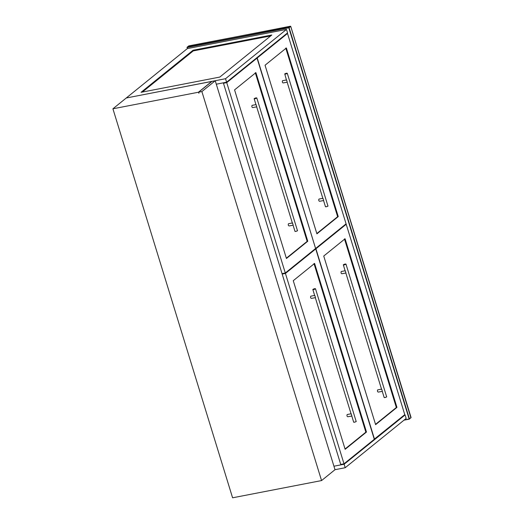 <?xml version="1.0" encoding="UTF-8"?>
<svg xmlns="http://www.w3.org/2000/svg" width="524" height="524" viewBox="0 0 524 524"><rect width="100%" height="100%" fill="white"/><g stroke="black" fill="none" stroke-linecap="round" stroke-linejoin="round"><path stroke-width="0.79" d="M312.966 289.327C314.426 288.632 315.212 288.482 315.33 288.868C313.869 289.569 313.083 289.72 312.966 289.327L312.861 289.458M312.939 289.379C313.057 289.785 313.876 289.628 315.382 288.907L315.33 288.868M353.792 422.043C353.91 422.436 354.702 422.279 356.156 421.584L356.268 421.46M315.494 288.731L356.189 421.532C354.676 422.252 353.864 422.409 353.739 422.01M347.366 414.53L347.124 414.576C346.77 415.768 346.993 416.495 347.798 416.75L351.735 416.023M310.955 296.171L310.719 296.217C310.359 297.409 310.581 298.136 311.387 298.392L315.324 297.665M351.787 416.01L353.707 422.246M314.741 295.785L312.841 289.484M314.8 295.431L315.468 297.606M351.211 413.783L351.879 415.958M314.852 249.097L315.736 248.926L285.436 273.436L282.174 274.065L282.921 273.463M285.436 273.436L343.999 463.806L340.738 464.441L282.174 274.065M343.999 463.806L374.3 439.295L315.736 248.926M314.597 263.428L366.473 432.045L345.139 449.304L293.263 280.687L314.597 263.428M366.473 432.045L365.857 432.162L313.987 263.552M345.041 449.002L365.857 432.162M286.628 33.641L287.512 33.471L257.212 57.974L256.334 58.151M257.212 57.974L315.572 248.389M315.782 248.35L346.082 223.84L287.512 33.471M338.249 216.589L286.379 47.972L265.046 65.231L316.915 233.842L338.249 216.589L337.639 216.707L285.77 48.09M316.824 233.54L337.639 216.707M215.561 81.796L335.006 469.701L321.559 480.574L201.884 91.569L215.24 80.761L211.978 81.397L198.616 92.198L201.884 91.569M198.413 92.237L211.768 81.436L126.271 97.988L112.915 108.796L198.413 92.237L198.95 93.285L198.616 92.198M112.915 108.796L232.591 497.8L321.559 480.574M215.24 80.761L215.665 81.777M226.604 82.196L225.53 78.718L286.49 29.41L287.558 32.888L226.604 82.196L216.399 84.174L223.335 82.825L340.869 464.873L333.932 466.216L344.137 464.238L405.091 414.936L404.207 415.106M405.091 414.936L406.166 418.414L345.205 467.722L335.006 469.701M345.205 467.722L344.137 464.238M257.035 58.125L226.735 82.628L223.473 83.264L282.036 273.633L285.305 272.997L315.599 248.494L257.035 58.125L256.151 58.295M223.473 83.264L224.22 82.654M226.735 82.628L285.305 272.997M255.902 72.626L307.771 241.237L286.438 258.496L234.569 89.886L255.902 72.626M307.771 241.237L307.162 241.361L255.286 72.744M286.346 258.194L307.162 241.361M374.267 439.191L404.777 414.641L346.213 224.272L345.329 224.442M346.213 224.272L315.913 248.782L315.029 248.952M315.913 248.782L374.483 439.151M323.74 256.033L375.616 424.65L396.95 407.39L345.08 238.78L323.74 256.033M396.95 407.39L396.341 407.508L344.464 238.898M375.525 424.348L396.341 407.508M225.53 78.718L126.376 97.968M286.49 29.41L187.317 48.608L126.363 97.916M193.042 50.258L271.805 35.01L219.811 77.067L141.048 92.316L193.042 50.258L193.238 50.913L142.371 92.06M270.679 35.92L193.238 50.913M340.869 464.873L341.622 464.264M343.443 264.679C344.903 263.978 345.689 263.827 345.807 264.22C344.353 264.915 343.561 265.065 343.443 264.679L343.338 264.803M343.416 264.725C343.534 265.131 344.353 264.974 345.866 264.253L345.807 264.22M384.269 397.389C384.387 397.781 385.179 397.631 386.64 396.93L386.745 396.806M345.971 264.083L386.666 396.884C385.153 397.598 384.341 397.755 384.216 397.356M377.843 389.876L377.608 389.921C377.254 391.114 377.476 391.841 378.276 392.096L382.212 391.369M341.432 271.517L341.196 271.563C340.842 272.762 341.065 273.482 341.864 273.744L345.801 273.011M382.265 391.356L384.19 397.592M345.218 271.131L343.318 264.83M345.277 270.777L345.945 272.952M381.629 389.483L345.853 273.004M381.688 389.129L382.356 391.31M254.264 98.525C255.725 97.831 256.511 97.674 256.629 98.067C255.175 98.761 254.382 98.912 254.264 98.525L254.16 98.65M254.238 98.578C254.363 98.977 255.175 98.82 256.688 98.099L256.629 98.067M295.091 231.241C295.209 231.628 296.001 231.477 297.462 230.783L297.567 230.652M256.793 97.929L297.488 230.73C295.975 231.451 295.163 231.608 295.038 231.202M288.665 223.722L288.429 223.768C288.076 224.96 288.298 225.687 289.097 225.949L293.034 225.215M252.254 105.37L252.018 105.416C251.664 106.608 251.887 107.335 252.686 107.59L256.622 106.863M293.086 225.209L295.012 231.438M256.046 104.977L254.14 98.682M256.098 104.623L256.767 106.798M292.451 223.335L256.675 106.85M292.51 222.982L293.178 225.156M284.742 73.871C286.202 73.177 286.988 73.026 287.113 73.412C285.652 74.107 284.859 74.257 284.742 73.871L286.523 80.323M284.715 73.923C284.84 74.323 285.652 74.166 287.165 73.445L287.113 73.412M325.574 206.587C325.692 206.973 326.478 206.823 327.939 206.129L328.044 205.998M287.276 73.275L327.965 206.076C326.459 206.797 325.64 206.954 325.515 206.548M319.142 199.068L318.906 199.113C318.553 200.312 318.775 201.033 319.575 201.295L323.511 200.561M282.737 80.716L282.495 80.761C282.141 81.954 282.364 82.681 283.163 82.936L287.1 82.209M323.563 200.554L325.489 206.784M286.576 79.969L287.244 82.144M322.935 198.681L287.159 82.196M322.987 198.327L323.655 200.502M188.778 46.073L290.44 26.213L288.829 27.517L187.212 47.193L187.317 48.608M188.823 45.889L186.983 47.52L288.809 27.805L409.152 418.99L404.292 419.927M409.447 418.879L411.058 417.569L409.447 418.879L289.104 27.693L290.715 26.39L410.921 417.831M404.004 420.163L409.257 419.141M351.047 413.783L347.242 414.523M314.636 295.431L310.83 296.165M351.152 414.137L315.297 297.599M381.524 389.129L377.719 389.869M345.113 270.777L341.307 271.511M292.346 222.982L288.541 223.715M255.935 104.623L252.129 105.357M322.823 198.327L319.018 199.061M286.412 79.969L282.606 80.709M188.797 45.883L290.735 26.357L411.078 417.543L409.283 419.148L403.997 420.169M188.784 45.896L187.094 47.258"/></g></svg>
